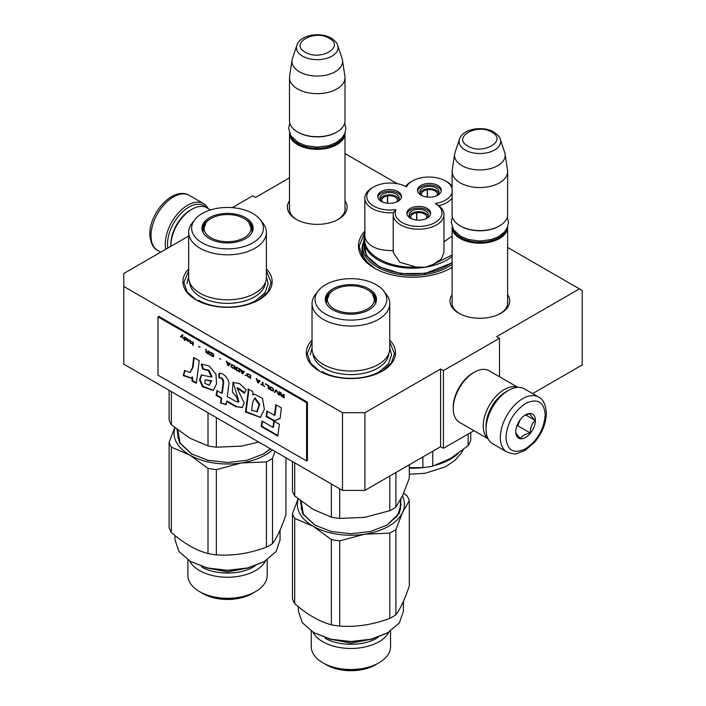 <?xml version="1.0" encoding="UTF-8"?>
<svg xmlns="http://www.w3.org/2000/svg" width="706" height="706" viewBox="0 0 706 706"><rect width="100%" height="100%" fill="white"/><g stroke="black" fill="none" stroke-linecap="round" stroke-linejoin="round"><path stroke-width="1.06" d="M364.914 412.71L364.914 490.414L342.489 490.414L342.489 412.71L364.914 412.71L440.615 369L443.421 370.624L499.495 338.245L496.697 336.63L579.405 288.878L507.623 247.435M397.143 183.648L345.005 153.546M289.495 177.824L255.572 197.415L252.766 195.8L232.256 207.635M342.489 412.71L123.788 286.451L123.788 273.496L188.67 236.033M452.114 294.667A29.855 17.235 0 0 0 458.759 313.208A29.855 17.235 0 0 0 500.986 313.208L500.986 313.208A29.855 17.235 0 0 0 507.623 294.667M345.005 200.778A29.855 17.235 180 0 1 338.368 219.319L338.368 219.319A29.855 17.235 180 0 1 296.141 219.319A29.855 17.235 180 0 1 289.495 200.778M450.64 268.192L452.114 267.3A54.124 31.249 180 0 1 450.852 268.077L450.852 268.077A54.124 31.249 180 0 1 374.312 268.077A54.124 31.249 180 0 1 364.799 231.303M266.391 268.942A44.61 25.751 180 0 1 259.076 299.803L259.076 299.803A44.61 25.751 180 0 1 195.986 299.803A44.61 25.751 180 0 1 188.67 268.942M389.756 340.168A44.61 25.751 180 0 1 382.44 371.029L382.44 371.029A44.61 25.751 180 0 1 319.35 371.029A44.61 25.751 180 0 1 312.034 340.168M579.405 288.878L582.212 290.493L582.212 364.958L532.624 393.586M342.489 490.414L123.788 364.146L123.788 286.451M364.914 490.414L440.615 446.704L440.615 369M443.421 370.624L443.421 448.319L440.615 446.704M473.964 430.686L443.421 448.319M499.495 338.245L499.495 376.748M507.623 301.153A27.878 16.097 180 0 1 507.746 302.636A27.878 16.097 180 0 1 500.263 313.605M452.114 301.153A27.878 16.097 0 0 0 451.999 302.636A27.878 16.097 0 0 0 459.482 313.605M337.636 219.725A27.878 16.097 0 0 0 345.128 208.747A27.878 16.097 0 0 0 345.005 207.264M296.864 219.725A27.878 16.097 180 0 1 289.381 208.747A27.878 16.097 180 0 1 289.495 207.264M449.545 268.801A50.558 29.184 0 0 0 452.114 267.08M375.61 268.801A50.558 29.184 180 0 1 362.028 248.891A50.558 29.184 180 0 1 362.919 243.429M319.712 371.232L310.508 363.131L307.278 353.627L312.034 342.189M389.756 342.189L394.513 353.627L391.283 363.131L382.087 371.232M374.524 268.192L363.069 258.211L359.054 246.465L364.799 232.53M196.347 300.006L187.143 291.905L183.913 282.4L188.67 270.963M266.391 270.963L271.148 282.4L267.918 291.905L258.723 300.006M507.623 226.979A27.755 16.026 180 0 1 507.623 227.2A27.755 16.026 180 0 1 490.493 242.008A27.755 16.026 180 0 1 460.241 238.531A27.755 16.026 -0 0 1 452.114 227.2A27.755 16.026 -0 0 1 452.114 226.979M506.29 229.671A26.96 15.567 180 0 1 487.625 241.461A26.96 15.567 180 0 1 460.806 237.56A26.96 15.567 -0 0 1 453.455 229.671M500.289 139.258C500.077 137.308 497.933 134.89 493.847 132.013C483.001 125.491 462.695 128.677 459.447 139.258A20.801 12.011 0 0 0 465.166 150.025A20.801 12.011 -0 0 0 489.62 152.143A20.801 12.011 -0 0 0 500.289 139.258L504.737 152.558A25.319 14.623 180 0 1 505.099 154.058L507.526 170.12A27.755 16.026 180 0 1 507.623 171.514L507.623 214.571A27.755 16.026 180 0 1 499.495 225.902L498.939 226.229A26.96 15.567 180 0 1 460.806 226.229L460.241 225.902L460.806 226.229M499.495 225.902A27.755 16.026 180 0 1 460.241 225.902L460.241 225.902A27.755 16.026 -0 0 1 452.114 214.571L452.114 171.514A27.755 16.026 -0 0 0 460.241 182.845A27.755 16.026 180 0 0 490.493 186.322A27.755 16.026 180 0 0 507.623 171.514M459.447 139.258L455.008 152.558A25.319 14.623 -0 0 0 454.646 154.058L452.219 170.12A27.755 16.026 -0 0 0 452.114 171.514M505.099 154.058A25.319 14.623 180 0 1 490.573 168.575A25.319 14.623 180 0 1 461.962 165.663A25.319 14.623 -0 0 1 454.646 154.058M345.005 133.09A27.755 16.026 180 0 1 345.005 133.31A27.755 16.026 180 0 1 327.875 148.119A27.755 16.026 180 0 1 297.623 144.642A27.755 16.026 -0 0 1 289.495 133.31A27.755 16.026 -0 0 1 289.495 133.09M343.663 135.79A26.96 15.567 180 0 1 325.007 147.572A26.96 15.567 180 0 1 298.188 143.671A26.96 15.567 -0 0 1 290.837 135.79M337.671 45.378C337.459 43.419 335.315 41.001 331.229 38.124C320.383 31.602 300.076 34.788 296.829 45.378A20.801 12.011 0 0 0 302.547 56.145A20.801 12.011 -0 0 0 327.002 58.254A20.801 12.011 -0 0 0 337.671 45.378L342.119 58.669A25.319 14.623 180 0 1 342.481 60.169L344.899 76.23A27.755 16.026 180 0 1 345.005 77.625L345.005 120.682A27.755 16.026 180 0 1 336.877 132.013L336.321 132.34A26.96 15.567 180 0 1 298.188 132.34L297.623 132.013L298.188 132.34M336.877 132.013A27.755 16.026 180 0 1 297.623 132.013L297.623 132.013A27.755 16.026 -0 0 1 289.495 120.682L289.495 77.625A27.755 16.026 -0 0 0 297.623 88.956A27.755 16.026 180 0 0 327.875 92.433A27.755 16.026 180 0 0 345.005 77.625M296.829 45.378L292.39 58.669A25.319 14.623 -0 0 0 292.028 60.169L289.601 76.23A27.755 16.026 -0 0 0 289.495 77.625M342.481 60.169A25.319 14.623 180 0 1 327.946 74.686A25.319 14.623 180 0 1 299.344 71.774A25.319 14.623 -0 0 1 292.028 60.169M507.349 391.018L508.47 390.374A31.717 18.312 120 0 0 486.037 429.222L486.037 427.924A30.137 17.403 120 0 1 507.349 391.018L508.47 390.374A31.717 18.312 120 0 1 524.329 388.803L538.625 397.054A31.717 18.312 120 0 0 514.189 405.553A31.717 18.312 120 0 0 500.342 437.473A31.717 18.312 120 0 0 506.908 451.999C512.38 453.923 515.724 454.443 516.933 453.57L525.008 450.472L534.627 442.23C542.111 433.184 546.029 423.503 546.365 413.195C545.773 404.573 543.196 399.199 538.625 397.054M486.037 429.222A31.717 18.312 120 0 0 492.612 443.739L506.908 451.999M505.946 437.473C507.111 450.569 513.65 454.346 525.573 448.813C537.495 440.579 544.035 429.248 545.2 414.81C544.035 401.723 537.495 397.946 525.573 403.479C513.65 411.704 507.111 423.035 505.946 437.473M515.759 431.807A13.882 8.013 120 0 0 525.573 437.473A13.882 8.013 120 0 0 535.386 420.476A13.882 8.013 120 0 0 525.573 414.81A13.882 8.013 120 0 0 515.759 431.807M515.759 431.693C515.645 432.999 517.26 435.302 520.613 438.602C522.113 435.734 525.352 433.863 530.33 432.999C530.215 427.818 531.83 423.653 535.183 420.476C531.83 417.175 530.215 414.872 530.33 413.575L524.867 415.252M535.183 420.476L525.564 414.925M530.33 432.999L517.816 425.771L520.075 419.929A11.896 6.866 120 0 1 517.454 424.474M516.704 426.406L517.816 425.771M167.843 248.062A30.137 17.403 -60 0 1 167.534 244.038A30.137 17.403 -60 0 1 188.837 207.132A30.137 17.403 -60 0 1 206.205 207.44M165.795 249.244A31.717 18.312 -60 0 1 165.283 244.038A31.717 18.312 -60 0 1 187.717 205.181A31.717 18.312 -60 0 1 203.575 203.61A31.717 18.312 -60 0 1 208.102 208.517M488.084 438.841L459.394 422.276A29.74 17.173 -60 0 1 453.234 408.659L453.234 407.044A27.755 16.026 -60 0 1 472.861 373.05L474.264 372.238A29.74 17.173 -60 0 1 489.134 370.765L517.816 387.329M486.055 426.927A27.755 16.026 -60 0 1 486.037 425.983A27.755 16.026 -60 0 1 505.664 391.989A27.755 16.026 -60 0 1 506.493 391.53M487.952 438.585A29.74 17.173 -60 0 1 483.239 425.983A29.74 17.173 -60 0 1 504.26 389.562A29.74 17.173 -60 0 1 517.533 387.347M453.234 408.659A29.74 17.173 -60 0 1 474.264 372.238L472.861 373.05M190.523 210.044L191.926 209.232A29.74 17.173 120 0 0 170.896 245.653L170.896 244.038A27.755 16.026 120 0 1 190.523 210.044L191.926 209.232A29.74 17.173 120 0 1 206.796 207.758L210.538 209.92M170.896 245.653A29.74 17.173 120 0 0 170.905 246.297M452.114 188.52A23.395 13.502 -0 0 0 445.521 180.983A23.395 13.502 -0 0 0 422.929 177.488A23.395 13.502 -0 0 0 412.436 180.983A23.395 13.502 -0 0 0 406.479 186.852A23.395 13.502 -0 0 0 373.633 186.984L372.23 187.796A25.381 14.649 -0 0 0 364.799 198.157A25.381 14.649 -0 0 0 393.418 212.691A25.381 14.649 0 0 0 393.207 214.562A25.381 14.649 0 0 0 425.153 228.709A25.381 14.649 0 0 0 443.959 214.562A25.381 14.649 0 0 0 438.761 205.675L435.364 203.531A23.395 13.502 -0 0 0 452.114 192.553M443.959 214.562L443.959 252.439L441.171 259.12L433.413 264.326L425.153 267.239L416.037 267.018C388.071 268.695 362.01 253.657 364.923 237.507L364.799 198.157M412.436 180.983L411.042 181.795A25.381 14.649 0 0 0 405.641 186.402M373.633 186.984A23.395 13.502 -0 0 0 369.829 203.204A23.395 13.502 -0 0 0 395.898 209.638A23.395 13.502 -0 0 0 424.641 225.991A23.395 13.502 -0 0 0 435.364 203.531M393.207 214.562L393.207 252.439L399.764 262.261L416.037 267.018M364.923 237.507C368.108 246.456 377.604 250.806 393.418 250.568M452.114 262.27A48.573 28.046 180 0 1 425.153 273.063A48.573 28.046 -0 0 1 364.005 245.979L364.005 240.146A48.573 28.046 -0 0 0 424.315 267.362A48.573 28.046 -0 0 0 425.153 267.239A48.573 28.046 -0 0 0 452.114 256.446M433.413 264.326L452.114 254.99M443.959 241.858L452.114 236.06M424.941 219.134A9.619 5.551 -0 0 0 428.357 214.889A9.619 5.551 -0 0 0 428.021 213.45A9.619 5.551 -0 0 0 417.484 209.391A9.619 5.551 -0 0 0 409.118 214.889A9.619 5.551 -0 0 0 409.454 216.327A9.619 5.551 -0 0 0 412.533 219.134M430.554 214.086A11.896 6.866 -0 0 0 415.657 208.261A11.896 6.866 -0 0 0 406.93 214.086M421.817 219.91A11.896 6.866 -0 0 0 430.634 213.274A11.896 6.866 -0 0 0 415.657 206.637A11.896 6.866 -0 0 0 406.841 213.274A11.896 6.866 -0 0 0 421.817 219.91M435.611 196.153A9.619 5.551 -0 0 0 439.017 191.908A9.619 5.551 -0 0 0 438.691 190.47A9.619 5.551 -0 0 0 428.145 186.41A9.619 5.551 -0 0 0 419.788 191.908A9.619 5.551 -0 0 0 420.114 193.347A9.619 5.551 -0 0 0 423.194 196.153M441.215 191.105A11.896 6.866 -0 0 0 426.327 185.281A11.896 6.866 -0 0 0 417.59 191.105M432.478 196.93A11.896 6.866 -0 0 0 441.294 190.293A11.896 6.866 -0 0 0 426.327 183.657A11.896 6.866 -0 0 0 417.511 190.293A11.896 6.866 -0 0 0 432.478 196.93M395.81 202.304A9.619 5.551 -0 0 0 399.217 198.068A9.619 5.551 -0 0 0 398.89 196.63A9.619 5.551 -0 0 0 388.344 192.561A9.619 5.551 -0 0 0 379.987 198.068A9.619 5.551 -0 0 0 380.313 199.507A9.619 5.551 -0 0 0 383.393 202.304M401.414 197.256A11.896 6.866 -0 0 0 386.517 191.432A11.896 6.866 -0 0 0 377.789 197.256M392.677 203.081A11.896 6.866 -0 0 0 401.493 196.453A11.896 6.866 -0 0 0 386.517 189.817A11.896 6.866 -0 0 0 377.701 196.453A11.896 6.866 -0 0 0 392.677 203.081M393.418 212.691L395.898 209.638M438.761 205.675A25.381 14.649 0 0 0 452.114 198.174M452.114 186.128A25.381 14.649 0 0 0 446.924 181.795L445.521 180.983M364.005 241.576L366.246 255.484L379.704 267.089L401.123 273.584L425.303 273.399L452.114 262.853M450.057 458.741A53.532 30.905 -0 0 0 450.428 458.521L468.113 445.698A59.083 34.109 -0 0 0 470.761 439.997L470.761 432.54M409.312 467.628L422.876 467.637A59.083 34.109 180 0 0 427.871 467.001A59.083 34.109 -0 0 0 432.752 466.11L450.428 458.521M422.876 467.637L422.876 456.95M432.752 466.11L432.752 451.249M468.113 445.698L468.113 434.066M427.254 197.045L427.254 189.773A7.934 4.58 180 0 0 421.473 194.176A7.934 4.58 180 0 0 421.676 195.218M438.761 193.179A9.513 5.498 -0 0 0 427.033 188.855L427.448 189.737A7.934 4.58 180 0 1 437.067 192.994A7.934 4.58 180 0 1 437.332 194.176A7.934 4.58 180 0 1 437.129 195.218M427.254 189.773L426.848 188.881A9.513 5.498 -0 0 0 420.044 193.179M427.448 197.062L427.448 189.737M416.593 220.025L416.593 212.753A7.934 4.58 180 0 0 410.804 217.157A7.934 4.58 180 0 0 411.016 218.198M428.101 216.16A9.513 5.498 -0 0 0 416.372 211.835L416.778 212.718A7.934 4.58 180 0 1 426.398 215.974A7.934 4.58 180 0 1 426.671 217.157A7.934 4.58 180 0 1 426.459 218.198M416.593 212.753L416.178 211.862A9.513 5.498 -0 0 0 409.374 216.16M416.778 220.043L416.778 212.718M387.453 203.204L387.453 195.924A7.934 4.58 180 0 0 381.672 200.336A7.934 4.58 180 0 0 381.875 201.378M398.961 199.339A9.513 5.498 -0 0 0 387.232 195.015L387.647 195.897A7.934 4.58 180 0 1 397.257 199.154A7.934 4.58 180 0 1 397.531 200.336A7.934 4.58 180 0 1 397.319 201.378M387.453 195.924L387.038 195.041A9.513 5.498 -0 0 0 380.243 199.339M387.647 203.222L387.647 195.897M389.756 348.605A38.856 22.433 180 0 1 378.372 364.472A38.856 22.433 0 0 1 336.03 369.335A38.856 22.433 0 0 1 312.034 348.605L312.034 303.606A38.856 22.433 0 0 0 336.03 324.328A38.856 22.433 0 0 0 378.372 319.465A38.856 22.433 180 0 0 389.756 303.606L389.756 348.605M365.452 517.233A53.532 30.905 180 0 1 364.755 517.348L389.791 510.667A59.48 34.338 0 0 0 395.889 507.146L395.889 472.526M389.791 510.667L389.791 476.047M292.478 461.539L292.478 491.155A59.48 34.338 0 0 0 294.711 495.965L313.049 509.353L331.379 517.127A59.48 34.338 0 0 0 339.71 518.416L339.71 488.808M331.379 517.127L331.379 483.998M294.711 495.965L294.711 462.827M325.987 302.821A25.178 14.535 0 0 1 325.722 300.694A25.178 14.535 0 0 1 333.091 290.413A25.178 14.535 180 0 1 334.044 289.892M367.747 289.892A25.178 14.535 180 0 1 376.077 300.694A25.178 14.535 180 0 1 375.804 302.821M325.775 301.665A25.178 14.535 180 0 1 327.24 297.65M332.791 288.939A25.601 14.782 0 0 0 325.757 302.194A25.601 14.782 0 0 0 343.398 313.526A25.601 14.782 0 0 0 369 309.846A25.601 14.782 0 0 0 376.033 302.194A25.601 14.782 0 0 0 362.902 286.336A25.601 14.782 0 0 0 332.791 288.939M376.272 314.046A35.882 20.712 0 0 0 383.649 290.943A35.882 20.712 0 0 0 325.528 284.747A35.882 20.712 0 0 0 318.141 290.943A35.882 20.712 0 0 0 330.549 316.456A35.882 20.712 0 0 0 376.272 314.046M313.005 353.574A37.921 21.895 0 0 0 337.089 373.095A37.921 21.895 0 0 0 377.71 368.179A37.921 21.895 180 0 0 388.794 353.574M318.141 290.943L315.423 294.446A38.856 22.433 0 0 0 312.034 303.606M383.649 290.943L386.367 294.446A38.856 22.433 180 0 1 389.756 303.606M395.889 507.146L402.605 495.497L409.312 478.236L409.312 464.777M339.71 518.416L364.755 517.348A53.532 30.905 0 0 1 363.281 517.56M389.756 348.049L391.539 354.924L388.45 363.899L379.634 371.515C364.675 380.605 337.124 380.605 322.157 371.515M310.252 354.924L312.034 348.049M372.397 293.855A23.527 13.582 180 0 0 367.535 289.769A23.527 13.582 0 0 0 329.393 293.855A23.527 13.582 0 0 0 334.256 308.972A23.527 13.582 180 0 0 364.217 310.569A23.527 13.582 180 0 0 372.397 293.855L375.477 302.6A24.586 14.191 180 0 1 375.415 303.659M329.393 293.855L326.313 302.6A24.586 14.191 0 0 0 326.384 303.659M392.951 531.415A59.48 34.338 0 0 0 395.889 529.588L402.605 512.327L409.312 500.678L409.312 585.901C404.838 599.279 400.364 608.916 395.889 614.82A59.48 34.338 180 0 1 392.951 616.638A59.48 34.338 -0 0 1 389.791 618.341L389.791 533.109A59.48 34.338 0 0 0 392.951 531.415M395.889 614.82L395.889 529.588M390.55 631.067L390.55 646.625A39.651 22.892 180 0 1 378.937 662.81L375.433 664.831L378.937 662.81A39.651 22.892 0 0 1 322.863 662.81A39.651 22.892 0 0 1 311.249 646.625L311.249 631.067M322.863 662.81L326.366 664.831A34.691 20.033 0 0 0 375.433 664.831M312.899 632.117A39.651 22.892 0 0 0 378.937 641.763A39.651 22.892 180 0 0 388.9 632.117M403.435 601.327L403.435 611.167L399.437 622.78L387.488 632.947L370.703 639.415L350.9 641.692L331.096 639.415L314.011 632.77M298.082 498.815L292.478 513.597L292.478 598.82A59.48 34.338 0 0 0 294.711 603.63L294.711 518.407L313.049 526.182L331.379 539.569A59.48 34.338 0 0 0 339.71 540.858L364.755 534.186A53.532 30.905 0 0 0 402.605 512.327A53.532 30.905 180 0 0 402.402 495.921M294.711 603.63C306.933 614.423 319.156 621.483 331.379 624.792L331.379 539.569M292.478 513.597A59.48 34.338 0 0 0 294.711 518.407M298.197 498.913A53.532 30.905 -0 0 0 313.049 526.182A53.532 30.905 0 0 0 364.755 534.186L389.791 533.109M331.379 624.792A59.48 34.338 0 0 0 339.71 626.09L339.71 540.858M339.71 626.09C356.406 627.246 373.095 624.66 389.791 618.341M403.708 493.017L407.08 495.868A59.48 34.338 180 0 1 409.312 500.678M400.461 500.545L401.052 504.975L397.319 515.945L386.667 525.282M400.461 507.976A50.161 28.955 180 0 1 400.637 508.699M400.955 498.86L399.587 512.997L386.923 525.132L370.394 531.512L350.9 533.745L331.396 531.512L314.867 525.132L302.689 513.862L300.35 500.642M315.167 525.308L303.359 514.224L301.153 501.278M388.044 632.62L371.003 639.195L350.9 641.507L330.787 639.195L313.746 632.62L302.362 622.78L298.356 611.167L298.356 606.719M324.963 664.019C338.465 672.227 363.325 672.227 376.836 664.019M378.522 637.077L376.836 638.127C363.325 646.325 338.465 646.325 324.963 638.127M266.391 277.379A38.856 22.433 180 0 1 255.007 293.246A38.856 22.433 0 0 1 212.656 298.108A38.856 22.433 0 0 1 188.67 277.379L188.67 232.38A38.856 22.433 0 0 0 212.656 253.11A38.856 22.433 0 0 0 255.007 248.247A38.856 22.433 180 0 0 266.391 232.38L266.391 277.379M169.113 390.312L169.113 419.929A59.48 34.338 0 0 0 171.346 424.738L189.676 438.126L208.014 445.901A59.48 34.338 0 0 0 216.345 447.198L216.345 417.581M208.014 445.901L208.014 412.772M171.346 424.738L171.346 391.601M202.622 231.594A25.178 14.535 0 0 1 202.348 229.468A25.178 14.535 0 0 1 209.726 219.187A25.178 14.535 180 0 1 210.679 218.666M244.382 218.666A25.178 14.535 180 0 1 252.713 229.468A25.178 14.535 180 0 1 252.439 231.594M202.41 230.438A25.178 14.535 180 0 1 203.875 226.423M209.426 217.722A25.601 14.782 0 0 0 202.393 230.968A25.601 14.782 0 0 0 220.025 242.308A25.601 14.782 0 0 0 245.635 238.619A25.601 14.782 0 0 0 252.669 230.968A25.601 14.782 0 0 0 239.537 215.118A25.601 14.782 0 0 0 209.426 217.722M252.907 242.82A35.882 20.712 0 0 0 260.285 219.716A35.882 20.712 0 0 0 202.154 213.521A35.882 20.712 0 0 0 194.777 219.716A35.882 20.712 0 0 0 207.185 245.238A35.882 20.712 0 0 0 252.907 242.82M189.64 282.356A37.921 21.895 0 0 0 213.724 301.868A37.921 21.895 0 0 0 254.345 296.952A37.921 21.895 180 0 0 265.421 282.356M194.777 219.716L192.058 223.22A38.856 22.433 0 0 0 188.67 232.38M260.285 219.716L263.003 223.22A38.856 22.433 180 0 1 266.391 232.38M242.087 446.015A53.532 30.905 180 0 1 241.381 446.121L258.74 442.062M216.345 447.198L241.381 446.121A53.532 30.905 0 0 1 239.916 446.342M266.391 276.823L268.174 283.697L265.077 292.672L256.269 300.288C241.311 309.378 213.759 309.378 198.792 300.288M186.887 283.697L188.67 276.823M249.033 222.628A23.527 13.582 180 0 0 244.17 218.542A23.527 13.582 0 0 0 206.028 222.628A23.527 13.582 0 0 0 210.891 237.754A23.527 13.582 180 0 0 240.852 239.343A23.527 13.582 180 0 0 249.033 222.628L252.113 231.374A24.586 14.191 180 0 1 252.042 232.433M206.028 222.628L202.949 231.374A24.586 14.191 0 0 0 203.019 232.433M174.709 427.589L169.113 442.371L169.113 527.594A59.48 34.338 0 0 0 171.346 532.403C183.569 543.196 195.791 550.256 208.014 553.575A59.48 34.338 0 0 0 216.345 554.863L216.345 469.64L241.381 462.959L266.427 461.892A59.48 34.338 0 0 0 269.586 460.188A59.48 34.338 0 0 0 272.525 458.37L274.978 451.434M272.525 458.37L272.525 543.594A59.48 34.338 180 0 1 269.586 545.42A59.48 34.338 -0 0 1 266.427 547.115L266.427 461.892M267.186 559.84L267.186 575.399A39.651 22.892 180 0 1 255.572 591.584L252.06 593.605A34.691 20.033 180 0 0 252.068 593.605L255.572 591.584A39.651 22.892 0 0 1 199.489 591.584A39.651 22.892 0 0 1 187.875 575.399L187.875 559.84M199.489 591.584L203.001 593.605A34.691 20.033 0 0 0 252.06 593.605M189.535 560.891A39.651 22.892 0 0 0 255.572 570.536A39.651 22.892 180 0 0 265.527 560.891M280.07 530.1L280.07 539.949L276.072 551.554L264.123 561.72L247.329 568.198L227.535 570.466L207.732 568.198L190.646 561.544M171.346 532.403L171.346 447.18L189.676 454.964L208.014 468.352A59.48 34.338 0 0 0 216.345 469.64M208.014 553.575L208.014 468.352M169.113 442.371A59.48 34.338 0 0 0 171.346 447.18M272.525 543.594C276.999 537.69 281.473 528.053 285.948 514.674L285.948 457.77M174.832 427.686A53.532 30.905 -0 0 0 189.676 454.964A53.532 30.905 0 0 0 241.381 462.959A53.532 30.905 0 0 0 272.41 449.951M216.345 554.863C233.042 556.019 249.73 553.433 266.427 547.115M270.398 448.787L263.303 454.055M270.548 448.875L263.559 453.905L247.029 460.286L227.526 462.527L208.032 460.286L191.502 453.905L179.324 442.636L176.977 429.416M191.803 454.082L179.995 442.997L177.788 430.051M264.679 561.394L247.638 567.968L227.526 570.28L207.423 567.968L190.382 561.394L178.989 551.554L174.991 539.949L174.991 535.492M201.598 592.802C215.101 601.009 239.961 601.009 253.463 592.802M255.157 565.859L253.463 566.9C239.961 575.108 215.101 575.108 201.598 566.9M182.475 334.768L180.71 336.727L181.213 337.018M181.901 336.294L183.56 338.704L182.192 335.977L182.978 335.05L182.386 334.715L180.427 336.886L181.018 337.23L182.174 336.127L183.331 338.245M284.165 394.575L283.583 394.239L283.583 395.687L281.915 394.725L280.441 392.43L281.323 394.522L280.547 394.963L281.818 396.463L284.165 397.813L284.165 394.575M279.664 395.219L279.664 391.98L279.073 391.636L279.073 394.875L279.664 395.219M278.288 394.425L276.726 390.277L275.94 389.827L274.369 392.157L274.961 392.501L276.328 390.471L278.288 394.425M271.236 390.347L273.293 391.053L273.584 389.571L272.904 388.282L270.751 386.897L269.666 387.312L269.966 389.13L271.236 390.347L273.478 390.903M268.298 388.653L268.889 388.997L268.889 385.758L265.359 383.72L268.298 385.829L268.298 388.653L268.889 388.671M256.737 378.743L256.154 378.407L257.716 382.546L258.502 382.996L260.073 380.666L259.481 380.331L259.093 380.931L257.134 379.793L256.737 378.743M247.038 373.624L247.038 375.901L250.665 378.478L250.665 375.239L247.038 373.624M245.962 375.274L245.079 375.248L245.962 375.274M242.732 373.889L244.294 371.559L243.711 371.224L243.314 371.824L240.375 369.3L241.946 373.439L242.732 373.889M236.36 367.182L235.68 367.685L235.972 369.512L239.599 372.08L239.599 368.85L236.36 367.182M231.656 364.472L230.977 364.967L231.268 366.793L234.895 369.37L234.895 366.132L231.656 364.472M220.784 359.16L219.416 358.71M193.259 345.331L193.259 342.092L192.676 341.757L192.676 344.996L193.259 345.331M186.693 338.377L185.616 337.68L185.916 339.71L188.652 341.369L186.402 339.93L188.758 340.318L186.693 338.377M260.849 384.011L264.573 386.509L263.011 385.255L263.011 382.361L262.42 382.025L262.42 384.92L260.849 384.011M226.273 361.154L227.844 365.293L228.62 365.752L230.191 363.413L229.6 363.078L229.212 363.678L226.273 361.154M191.105 341.404L189.737 340.063L190.611 342.498L189.535 342.145L190.611 343.319L191.891 343.504L191.105 342.781L191.105 341.404M210.211 352.365L213.344 354.791L213.044 356.133L210.106 354.235L210.6 355.136L212.85 356.574L213.83 356.451L213.247 353.838L210.211 352.365M208.738 351.032L208.738 352.479L207.07 351.517L205.605 349.223L206.487 351.314L205.702 351.756L209.329 354.606L209.329 351.367L208.738 351.032M200.116 347.228L198.748 346.434L200.116 347.228M184.84 337.23L184.345 336.947L184.345 340.186L184.84 340.469L184.84 337.23M192.438 367.808L190.055 372.609L184.663 370.429L183.172 375.592L190.814 378.01L191.864 377.225L192.041 381.028L196.339 383.234L199.233 360.704L193.682 357.501L192.438 367.808L192.994 367.482L190.055 372.609M201.236 364.314L202.763 369.194L208.288 370.544L211.473 377.03L201.351 374.965L199.524 379.969L202.613 386.826L213.265 390.48L216.565 383.826L215.957 374.136L209.161 366.035L201.634 364.093M235.663 401.37L227.306 396.543L228.612 385.785C230.544 380.031 223.317 372.212 218.913 373.368L218.913 377.86C221.552 377.825 222.955 379.422 223.14 382.643L221.746 393.339L216.892 390.542L216.107 395.342L221.154 398.255L220.554 402.994L226.211 404.679L226.626 401.414L235.663 406.63L242.282 407.583L244.152 402.791L236.916 387.894L244.47 393.233L246.156 389.765L239.475 383.526L232.945 382.467L232.45 392.068L236.589 397.054L238.363 402.093L235.663 401.37M248.106 392.324L245.485 411.995L260.461 417.431L264.344 409.321L262.544 398.413L254.231 393.983L252.863 395.069L252.704 391.539L248.106 388.882L248.106 392.324L248.671 391.998L246.05 411.677L260.593 417.352M266.109 416.505L273.804 420.952L280.061 418.614L281.42 407.9L275.87 404.697L274.493 415.402L266.992 411.077L266.109 416.505L266.665 416.178L274.369 420.626L280.07 418.499M277.837 436.096L279.347 424.209L273.796 421.005L272.966 427.342L262.032 421.032L261.141 426.459L277.837 436.096M157.994 316.879L157.994 375.151L306.598 460.947L306.598 402.676L157.994 316.879L158.841 316.394L307.437 402.191L306.598 402.676M281.818 396.463L284.165 397.496M280.644 395.228L281.2 395.484M281.323 394.522L280.909 392.695M283.583 395.687L283.856 394.398M279.073 394.875L279.664 394.892M279.355 391.804L279.355 394.716M276.328 390.471L277.979 393.922M274.369 392.157L275.119 392.271M276.064 389.897L274.652 391.998M270.751 390.003L271.519 390.189M270.354 389.633L271.025 389.836M269.966 389.13L270.636 389.474M269.771 388.741L270.239 388.971M269.666 387.312L269.948 388.185M268.298 385.829L268.58 388.494M265.359 384.135L268.58 385.67M259.093 380.931L259.605 380.402M259.128 380.905L258.114 382.493L257.231 380.128L258.987 381.143L258.114 382.493L258.661 382.767M256.587 378.654L257.999 382.387M246.844 373.792L247.709 376.236L250.665 378.151M245.079 375.248L245.838 375.363M242.379 373.368L242.89 373.659M240.817 369.547L242.229 373.28M243.314 371.824L243.835 371.294M237.242 370.729L239.599 371.762M236.757 370.376L237.525 370.562M236.36 370.006L237.031 370.209M235.972 369.512L236.642 369.847M235.778 369.123L236.254 369.344M235.68 367.685L235.954 368.558M232.539 368.011L234.895 369.044M232.053 367.658L232.821 367.852M231.656 367.296L232.336 367.499M231.268 366.793L231.939 367.138M231.074 366.405L231.55 366.635M230.977 364.967L231.259 365.84M192.676 344.996L193.259 345.005M192.95 341.916L192.95 344.828M187.972 340.416L188.643 340.345M187.381 340.151L188.255 340.257M188.264 341.342L188.74 341.227M187.575 341.016L188.546 341.183M185.819 338.35L186.093 339.286M260.849 384.355L264.573 386.182M262.42 384.92L262.703 382.184M226.705 361.41L228.117 365.134M229.212 363.678L229.732 363.149M228.276 365.223L228.779 365.514M190.611 343.319L191.105 343.284M190.611 342.498L190.611 341.254M210.106 352.647L210.9 352.779M213.247 356.662L213.812 356.468M212.85 356.574L213.521 356.504M212.365 356.362L213.133 356.415M211.482 355.85L212.638 356.195M210.988 355.497L211.765 355.692M210.6 355.136L211.27 355.339M210.211 354.633L210.882 354.977M213.344 354.791L213.618 355.665M213.044 354.138L213.521 354.297M212.753 353.83L213.327 353.98M212.365 353.538L213.035 353.671M211.482 353.026L212.638 353.371M211.085 352.868L211.765 352.868M210.794 352.841L211.368 352.709M208.738 352.479L209.02 351.191M206.973 353.247L209.329 354.28M206.09 352.462L205.799 352.02M206.487 351.314L206.064 349.488M198.748 346.778L200.116 347.246M184.345 340.186L184.84 340.142M184.628 337.106L184.628 340.027M194.168 357.783L192.994 367.482M192.041 381.028L192.606 380.71L196.409 382.661M191.864 377.225L192.429 376.898L192.606 380.71M183.172 375.592L183.736 375.265L190.964 377.913M185.007 370.844L183.736 375.265M201.81 364.022L203.328 368.876L209.117 370.394L212.012 376.686L211.473 377.03M202.763 369.194L203.328 368.876M201.616 374.833L200.098 379.854L203.046 386.367L213.486 390.321M233.192 382.343L238.928 401.767L238.363 402.093M236.916 387.894L237.481 387.568L244.797 392.554M235.663 406.63L242.52 407.433M226.626 401.414L227.182 401.087L236.228 406.303M220.554 402.994L226.264 404.203M221.154 398.255L221.71 397.928L221.11 402.676M216.107 395.342L216.671 395.016L221.71 397.928M217.36 390.806L216.671 395.016M221.746 393.339L222.302 393.013L223.696 382.325C223.634 379.14 222.222 377.551 219.469 377.534L218.913 377.86M219.469 373.386L219.469 377.534M248.671 389.209L248.671 391.998M252.863 395.069L254.231 393.983M245.485 411.995L246.05 411.677M273.804 420.952L274.369 420.626M267.459 411.342L266.665 416.178M274.493 415.402L275.058 415.084L276.355 404.979M261.141 426.459L261.705 426.142L277.908 435.496M262.5 421.297L261.705 426.142M272.966 427.342L273.522 427.015L274.281 421.288M307.437 402.191L307.437 460.462L306.598 460.947M283.856 395.934L283.583 397.134L281.129 395.095L281.703 394.76L283.856 395.934L283.583 397.134M270.636 387.267L272.984 388.424L273.178 390.321L272.41 390.55L270.548 389.333L270.636 387.267M247.709 374.039L250.356 375.151L250.356 377.56L247.63 376.104L247.709 374.039M243.358 371.797L242.335 373.395L241.699 370.888M236.642 367.641L239.29 368.761L239.29 371.171L236.554 369.706L236.642 367.641M231.939 364.931L234.586 366.043L234.586 368.453L231.859 366.996L231.939 364.931M186.402 338.756L187.778 339.207L187.972 340.071L186.305 339.251L187.293 338.651M229.256 363.652L228.232 365.249L227.588 362.743M209.02 352.726L208.738 353.927L206.293 351.888L206.867 351.553L209.02 352.726L208.738 353.927M205.172 379.828L211.668 380.693L209.258 385.291L204.837 383.367L205.172 379.828L211.103 381.011L209.258 385.291M254.566 398.219L255.122 397.893L259.729 404.423L257.258 411.589L251.645 410.371L252.642 402.561L254.566 398.219L259.164 404.803L256.693 411.916M281.226 394.945L281.703 394.76M281.42 394.928L282.003 394.866M281.72 395.025L283.583 396.101M270.354 387.435L270.83 387.179M270.548 387.338L271.122 387.206M270.848 387.373L271.519 387.365M271.236 387.523L272.304 387.815M272.022 387.982L272.692 388.115M272.41 388.274L272.984 388.424M272.71 388.582L273.178 388.741M273.001 389.235L273.284 390.109M247.435 374.198L247.912 373.942M247.63 374.101L248.203 373.977M247.921 374.136L248.591 374.127M248.318 374.295L250.356 375.151M250.074 375.31L250.074 377.719M241.461 371.021L243.499 371.877M243.217 372.044L242.335 373.395M236.36 367.808L236.837 367.552M236.554 367.711L237.137 367.579M236.854 367.747L237.525 367.738M237.242 367.905L239.29 368.761M239.007 368.92L239.007 371.33M231.656 365.09L232.133 364.834M231.859 365.002L232.433 364.87M232.15 365.028L232.821 365.028M232.539 365.187L234.586 366.043M234.304 366.202L234.304 368.611M227.35 362.875L229.397 363.731M229.115 363.899L228.232 365.249M206.39 351.738L206.867 351.553M206.584 351.712L207.158 351.65M206.876 351.817L208.738 352.894M467.875 146.063C482.595 155.435 508.091 140.715 491.87 132.207C477.141 122.844 451.646 137.564 467.875 146.063M305.257 52.173C319.977 61.546 345.472 46.825 329.252 38.327C314.523 28.955 289.028 43.675 305.257 52.173M160.765 252.148L157.562 250.303A31.717 18.312 -60 0 1 150.987 235.778A31.717 18.312 -60 0 1 164.833 203.857A31.717 18.312 -60 0 1 189.279 195.359L203.575 203.61M364.799 235.116A48.573 28.046 -0 0 0 364.005 240.146L364.799 235.027M364.014 239.758L362.619 246.623A49.958 28.849 -0 0 0 425.515 274.484A49.958 28.849 -0 0 0 452.114 264.265M423.265 467.601A53.532 30.905 180 0 1 409.312 468.166M458.097 453.579A53.532 30.905 180 0 1 435.726 465.183M374.551 297.65A25.178 14.535 180 0 1 376.016 301.665L374.683 298.011M329.093 638.912L350.9 643.184L372.706 638.912M251.186 226.423A25.178 14.535 180 0 1 252.651 230.438M205.72 567.686L227.526 571.957L249.342 567.686M223.14 382.643L223.696 382.325M247.409 399.817L247.965 399.49M211.103 381.011L211.668 380.693M507.623 304.118L507.623 227.2M452.114 304.118L452.114 227.2M345.005 210.229L345.005 133.31M289.495 210.229L289.495 133.31M157.562 250.303C153.052 248.274 150.475 242.89 149.822 234.163C149.345 213.133 173.12 185.899 189.279 195.359M289.795 123.029L288.639 128.333L290.854 135.817L298.1 142.48L305.936 145.674L317.276 147.139L328.493 145.692L335.668 142.894L341.925 138.094L344.96 133.213L345.861 128.404L344.713 123.029M452.414 216.91L451.266 222.222L453.473 229.706L460.718 236.369L468.555 239.563L479.895 241.02L491.111 239.581L498.286 236.784L504.543 231.983L507.579 227.103L508.479 222.284L507.332 216.91M362.619 253.357L362.619 246.623M463.162 449.784L461.256 453.12L454.885 460.418L445.195 466.948L424.924 473.311L409.312 474.194M400.461 499.804L400.461 509.414M301.33 501.41L301.33 509.414M314.311 632.947L313.746 632.62M251.318 226.785L252.651 230.456M177.965 430.192L177.965 438.188M190.938 561.72L190.382 561.394"/></g></svg>
